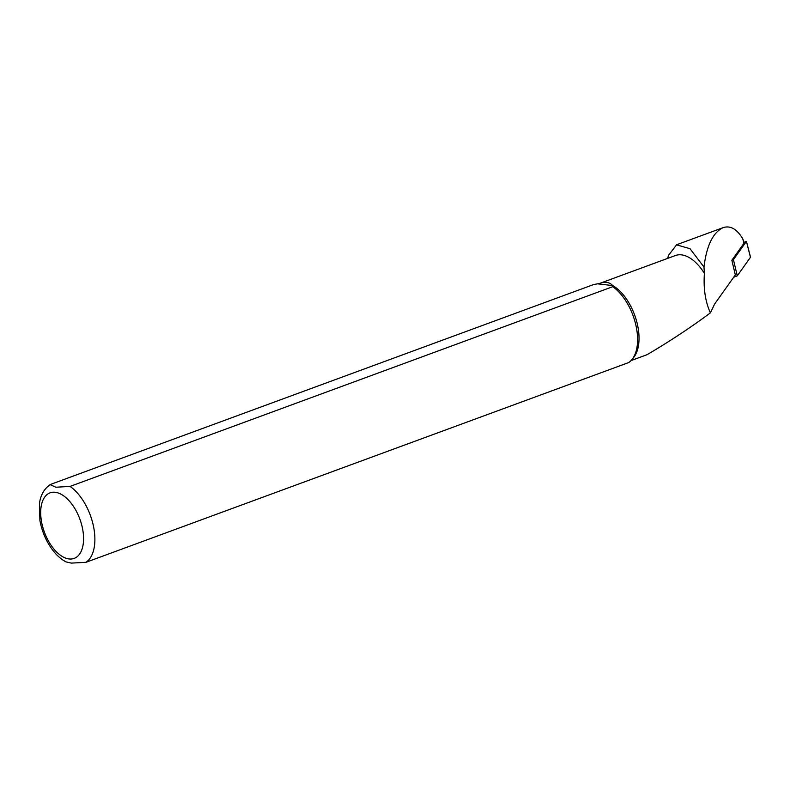 <?xml version="1.0" encoding="UTF-8"?>
<svg xmlns="http://www.w3.org/2000/svg" width="790" height="790" viewBox="0 0 790 790"><rect width="100%" height="100%" fill="white"/><g stroke="black" fill="none" stroke-linecap="round" stroke-linejoin="round"><path stroke-width="1.19" d="M667.718 258.37L668.439 255.447L676.556 244.851L690.006 248.682L703.979 267.06L704.404 273.38C703.337 288.567 705.342 301.74 710.398 312.88C690.687 327.524 669.584 341.458 647.109 354.68L631.022 360.596M703.979 267.06C706.615 245.581 712.995 232.438 723.136 227.639C730.385 225.298 736.922 229.021 742.748 238.787L744.002 243.192L731.846 260.275L735.332 274.93L714.624 304.041L710.398 312.88M704.404 273.38A41.643 22.535 -110.2 0 0 675.411 255.535L599.403 283.511C605.17 281.447 609.604 282.139 612.714 285.585L612.744 286.691L70.053 486.413L55.873 487.233L50.155 484.665L51.074 484.221L593.764 284.499L599.403 283.511M65.995 561.888L71.337 563.102L85.913 562.322L628.603 362.6A42.986 23.256 -110.2 0 0 631.901 359.628L633.521 357.663A41.643 22.535 -110.2 0 0 636.315 320.138A41.643 22.535 -110.2 0 0 612.714 285.585L598.346 283.926M631.901 359.628A42.986 23.256 -110.2 0 0 635.279 322.695A42.986 23.256 -110.2 0 0 612.744 286.691M750.441 257.313L746.432 241.365L750.5 257.066A2.153 0.711 -7.1 0 1 750.441 257.313L737.277 275.829L733.673 277.26M737.277 275.829L733.426 259.653L731.846 260.275M743.815 242.372L746.432 241.365M746.432 241.375L733.426 259.653M85.913 562.322A42.986 23.256 -110.2 0 0 93.457 526.15A42.986 23.256 -110.2 0 0 70.053 486.413M69.095 558.955A34.928 18.901 69.8 0 1 41.08 506.923A34.928 18.901 69.8 0 1 76.215 510.972A34.928 18.901 69.8 0 1 69.095 558.955M743.114 239.647L744.012 243.142M50.155 484.655C44.21 488.793 40.655 494.965 39.5 503.191L39.885 520.343C41.811 530.929 45.79 540.469 51.824 548.951C56.021 554.768 60.781 559.103 66.103 561.947M723.136 227.639L676.536 244.781"/></g></svg>
